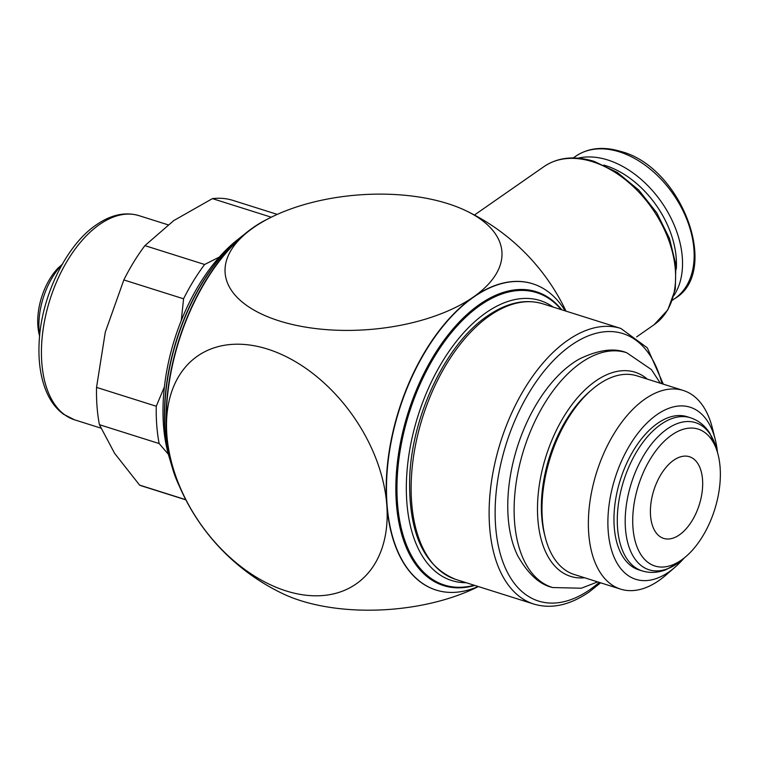 <?xml version="1.0" encoding="UTF-8"?>
<svg xmlns="http://www.w3.org/2000/svg" width="758" height="758" viewBox="0 0 758 758"><rect width="100%" height="100%" fill="white"/><g stroke="black" fill="none" stroke-linecap="round" stroke-linejoin="round"><path stroke-width="1.14" d="M584.607 577.767A107.049 59.626 -72.5 0 1 537.877 519.533A107.049 59.626 -72.5 0 1 595.655 381.037A107.049 59.626 -72.5 0 1 647.304 379.114M170.503 461.537A153.306 85.389 -72.5 0 1 170.361 461.044A153.306 85.389 -72.5 0 1 164.988 430.241A153.306 85.389 -72.5 0 1 241.101 236.894A153.306 85.389 -72.5 0 1 241.508 236.562M170.446 461.347L168.807 455.766A146.806 81.769 -72.5 0 1 163.529 425.797A146.806 81.769 -72.5 0 1 236.799 240.324L241.347 236.695M478.184 586.503A160.573 89.435 -72.5 0 1 436.172 590.075A160.573 89.435 -72.5 0 1 387.063 504.8A160.573 89.435 -72.5 0 1 430.563 343.279A160.573 89.435 -72.5 0 1 532.827 283.824A160.573 89.435 -72.5 0 1 565.174 310.865M532.685 283.776A160.573 89.435 107.5 0 0 532.552 283.729A160.573 89.435 107.5 0 0 473.456 296.965A160.573 89.435 107.5 0 0 386.779 504.705A160.573 89.435 107.5 0 0 435.888 589.989A160.573 89.435 107.5 0 0 436.03 590.037M474.783 585.422A154.073 85.815 -72.5 0 1 396.415 503.757A154.073 85.815 -72.5 0 1 452.791 329.209A154.073 85.815 -72.5 0 1 561.773 309.795M551.748 587.26A123.109 68.561 -72.5 0 1 550.886 586.967A123.109 68.561 -72.5 0 1 514.568 522.035A123.109 68.561 -72.5 0 1 581.016 362.769A123.109 68.561 -72.5 0 1 624.98 352.224A123.109 68.561 -72.5 0 1 625.852 352.47M552.355 587.459C539.563 584.522 528.004 573.929 517.676 555.699A119.527 66.571 -72.5 0 1 508.201 517.828A119.527 66.571 -72.5 0 1 572.716 363.186A119.527 66.571 -72.5 0 1 579.832 358.761C598.754 349.76 614.302 347.723 626.459 352.659M683.981 558.229A90.24 50.265 -72.5 0 1 674.971 567.259L665.799 575.189A104.159 58.015 -72.5 0 1 620.603 589.127L574.223 574.488A104.159 58.015 -72.5 0 1 545.22 537.138A104.159 58.015 -72.5 0 1 542.368 519.173A104.159 58.015 -72.5 0 1 591.733 389.773A104.159 58.015 -72.5 0 1 636.928 375.835L683.299 390.474A104.159 58.015 -72.5 0 1 712.312 427.825L715.268 439.583A90.24 50.265 -72.5 0 1 717.456 452.156M545.22 537.138L544.481 534.21A100.7 56.083 -72.5 0 1 541.733 516.842A100.7 56.083 -72.5 0 1 589.449 391.744L591.733 389.773M620.603 589.127A104.159 58.015 -72.5 0 1 588.748 533.812A104.159 58.015 -72.5 0 1 616.965 429.037A104.159 58.015 -72.5 0 1 683.299 390.474M674.971 567.259A90.24 50.265 -72.5 0 1 608.219 531.405A90.24 50.265 -72.5 0 1 651.217 419.098A90.24 50.265 -72.5 0 1 715.268 439.583M642.13 570.888L638.814 569.845A80.291 44.713 -72.5 0 1 614.255 527.198A80.291 44.713 -72.5 0 1 636.009 446.443A80.291 44.713 -72.5 0 1 687.136 416.711L690.462 417.762A80.291 44.713 -72.5 0 0 660.91 424.385A80.291 44.713 -72.5 0 0 617.58 528.25A80.291 44.713 -72.5 0 0 642.13 570.888C649.729 573.209 657.565 572.859 665.638 569.836L677.074 563.734L682.541 559.47A77.155 42.969 -72.5 0 1 677.462 563.431A77.155 42.969 -72.5 0 1 625.473 528.819A77.155 42.969 -72.5 0 1 667.116 429.009A77.155 42.969 -72.5 0 1 716.992 450.318L709.867 433.282C704.912 425.56 698.44 420.387 690.462 417.762M632.977 527.89A71.783 39.985 -72.5 0 1 667.182 438.55A71.783 39.985 -72.5 0 1 718.139 454.847A71.783 39.985 -72.5 0 1 720.1 467.231A71.783 39.985 -72.5 0 1 686.085 556.41A71.783 39.985 -72.5 0 1 632.977 527.89M179.191 485.774A160.573 89.435 -72.5 0 1 172.398 467.999A160.573 89.435 -72.5 0 1 166.627 435.225A160.573 89.435 -72.5 0 1 246.767 232.365A160.573 89.435 -72.5 0 1 267.555 219.119M246.767 232.365L242.067 236.117A154.073 85.815 107.5 0 0 165.159 430.771A154.073 85.815 107.5 0 0 170.702 462.219L172.398 467.999M478.383 586.559A138.809 67.509 -4.4 0 1 300.812 600.706A138.809 67.509 -4.4 0 1 282.488 593.542A212.249 212.249 0 0 1 175.524 476.63A160.573 89.435 -72.5 0 1 166.902 435.31A138.809 93.452 55.1 0 1 267.536 349.078A138.809 93.452 55.1 0 1 386.779 504.705A138.809 93.452 55.1 0 1 286.145 590.937A138.809 93.452 55.1 0 1 166.902 435.31A160.573 89.435 -72.5 0 1 253.579 227.571A160.573 89.435 -72.5 0 1 254.281 227.087A212.249 212.249 0 0 1 254.29 227.078A138.809 67.509 175.6 0 1 447.741 203.618A138.809 67.509 175.6 0 1 466.075 210.79A138.809 67.509 175.6 0 1 473.456 296.965A138.809 67.509 175.6 0 1 279.285 320.918A138.809 67.509 175.6 0 1 253.579 227.571A138.809 67.509 175.6 0 1 254.29 227.078M466.179 582.712A146.806 81.769 -72.5 0 1 406.866 502.592A146.806 81.769 -72.5 0 1 453.436 345.231A146.806 81.769 -72.5 0 1 553.169 307.075M561.214 309.624A153.306 85.389 107.5 0 0 453.019 330.659A153.306 85.389 107.5 0 0 397.514 503.634A153.306 85.389 107.5 0 0 474.224 585.252M185.843 499.844L142.874 486.285A149.866 83.475 -72.5 0 1 139.624 485.12L114.619 453.36L99.412 424.688A149.866 83.475 -72.5 0 1 97.043 406.686A149.866 83.475 -72.5 0 1 96.541 387.385L156.271 406.241A149.866 83.475 107.5 0 0 156.773 425.541A149.866 83.475 107.5 0 0 159.142 443.544L168.39 454.298M159.142 443.544L99.412 424.688M39.662 335.491A55.666 31.002 -72.5 0 1 39.094 330.554A55.666 31.002 -72.5 0 1 62.014 264.675M62.706 263.964L58.063 268.076A49.242 27.43 -72.5 0 0 37.9 326.234A49.242 27.43 -72.5 0 0 39.245 334.723L39.605 336.145M578.108 158.157A86.706 58.375 55.1 0 1 682.295 257.18A86.706 58.375 55.1 0 1 673.843 295.648M603.842 165.083A82.376 55.457 55.1 0 1 676.221 257.928A82.376 55.457 55.1 0 1 676.269 269.109M650.553 515.648A42.818 23.849 -72.5 0 1 662.16 472.585A42.818 23.849 -72.5 0 1 689.429 456.723A42.818 23.849 -72.5 0 1 702.524 479.463A42.818 23.849 -72.5 0 1 690.926 522.537A42.818 23.849 -72.5 0 1 663.648 538.398A42.818 23.849 -72.5 0 1 650.553 515.648M271.288 217.205L212.411 198.624A149.866 83.475 -72.5 0 1 233.094 200.444L277.276 214.391M123.838 279.948A149.866 83.475 -72.5 0 1 144.901 245.63L204.632 264.485A149.866 83.475 107.5 0 0 183.569 298.804L123.838 279.948L105.296 332.127L96.541 387.385M139.624 485.12L185.757 499.683M164.42 386.807L156.271 406.241M183.569 298.804L181.304 320.501M219.337 257.076L204.632 264.485M144.901 245.63L173.762 220.578L212.411 198.624M99.601 224.472A107.049 59.626 -72.5 0 1 138.998 215.651C125.288 211.615 111.085 214.666 96.37 224.804C66.079 245.137 41.159 296.748 39.151 342.256C38.127 362.03 40.761 378.972 47.043 393.099C51.184 402.195 56.689 409.254 63.549 414.256L74.559 419.818A107.049 59.626 -72.5 0 1 41.823 362.968A107.049 59.626 -72.5 0 1 99.601 224.472M489.649 315.735A144.513 80.49 -72.5 0 1 542.832 303.816C525.313 298.605 506.865 302.65 487.489 315.944C446.633 343.308 412.428 414.039 409.746 476.062C408.069 531.945 423.428 566.406 455.842 579.444A144.513 80.49 -72.5 0 1 411.651 502.696A144.513 80.49 -72.5 0 1 489.649 315.735M600.63 582.826L589.193 591.941C569.808 605.235 551.36 609.28 533.84 604.069A144.513 80.49 -72.5 0 1 489.649 527.312A144.513 80.49 -72.5 0 1 567.657 340.351A144.513 80.49 -72.5 0 1 620.84 328.441L542.832 303.816M599.256 582.39A140.23 78.102 -72.5 0 1 590.131 589.497A140.23 78.102 -72.5 0 1 495.637 526.573A140.23 78.102 -72.5 0 1 571.333 345.146A140.23 78.102 -72.5 0 1 661.952 383.738M543.979 166.599A96.342 64.866 55.1 0 1 592.576 161.729A96.342 64.866 55.1 0 1 675.34 269.744A96.342 64.866 55.1 0 1 654.088 324.727L667.817 309.87L675.302 289.243L675.871 264.713L669.475 238.438L656.731 212.79L638.786 190.097L617.287 172.426L594.149 161.378C574.678 155.475 557.954 157.219 543.979 166.599L474.432 215.026M619.428 151.875A86.706 58.375 55.1 0 1 693.921 249.088A86.706 58.375 55.1 0 1 674.791 298.567C720.725 271.942 682.134 167.3 621.02 151.515C603.425 146.19 588.312 147.772 575.692 156.252A86.706 58.375 55.1 0 1 619.428 151.875M550.886 586.967L552.62 587.545L581.358 588.217L597.645 581.888M624.98 352.224L626.724 352.735L651.435 369.61L660.351 383.226M167.954 224.785L138.998 215.651M663.335 384.173L647.304 347.827L620.84 328.441M718.139 454.847L716.992 450.318M573.266 157.939L575.692 156.252M672.365 300.253L674.791 298.567M636.644 336.874L654.088 324.727M566.027 311.14A212.249 212.249 0 0 0 466.075 210.79M242.219 235.994A212.249 212.249 0 0 0 241.101 236.894M170.361 461.044A212.249 212.249 0 0 0 170.758 462.418M686.085 556.41L682.541 559.47M533.84 604.069L455.842 579.444M100.805 428.099L74.559 419.818"/></g></svg>
